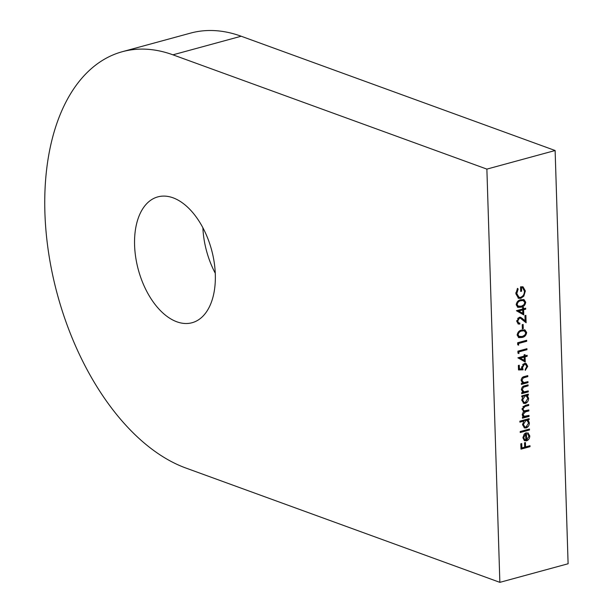 <?xml version="1.0" encoding="UTF-8"?>
<svg xmlns="http://www.w3.org/2000/svg" width="613" height="613" viewBox="0 0 613 613"><rect width="100%" height="100%" fill="white"/><g stroke="black" fill="none" stroke-linecap="round" stroke-linejoin="round"><path stroke-width="0.92" d="M134.584 245.116A65.216 37.929 -105.2 0 0 192.099 322.722A65.216 37.929 -105.2 0 0 215.316 274.501A65.216 37.929 -105.2 0 0 157.809 196.888A65.216 37.929 -105.2 0 0 134.584 245.116M202.88 227.783A65.216 37.929 -105.2 0 0 215.263 273.237M185.931 468.056A217.377 126.424 74.8 0 1 44.895 212.458A217.377 126.424 74.8 0 1 122.286 51.714A217.377 126.424 74.8 0 1 172.943 54.825L486.875 169.111L555.125 150.514L568.105 563.753L499.863 582.35L185.931 468.056M529.456 429.023L529.494 430.004L520.23 432.525L520.199 431.544L529.456 429.023M523.847 421.077L519.908 422.15L519.878 421.169L529.134 418.648L529.165 419.629L528.023 419.943L529.379 422.863C529.272 425.453 528.168 427.154 526.084 427.966L524.513 427.935L522.552 424.694L523.847 421.077L522.95 420.756L519.885 421.583M528.26 390.895L528.291 391.876L521.694 393.676L521.663 392.688L522.851 392.366L521.456 389.684C521.678 387.401 522.759 386.106 524.705 385.784L528.069 384.864L528.1 385.845L523.502 387.217L522.268 389.63L524.1 391.876L528.26 390.895M522.705 391.446L524.1 391.876M527.969 381.646L528 382.627L521.402 384.42L521.372 383.439L522.56 383.117L521.165 380.435C521.387 378.152 522.468 376.849 524.414 376.535L527.778 375.616L527.808 376.597L523.211 377.968L521.977 380.382L523.808 382.627L527.969 381.646M522.414 382.198L523.808 382.627M523.05 369.838L518.498 369.945L518.353 365.463L519.28 365.21L519.403 368.926L521.793 368.865L521.579 367.631L524.421 363.379L526.038 363.425L527.724 366.329L525.28 370.359L525.249 369.378L526.797 366.52L525.502 364.383L524.421 364.375L522.506 367.555L523.05 369.838L518.483 369.601M525.088 356.835L525.249 362.022L517.885 357.816L524.13 356.107L524.092 354.85L525.019 354.598L525.057 355.854L527.142 355.287L527.172 356.268L525.088 356.835L524.192 356.513L524.353 361.532M523.134 324.43L523.272 328.637L522.345 328.89L522.215 324.683L523.134 324.43M519.418 318.231L517.663 321.105L518.782 323.013L519.824 323.074L519.855 324.055L518.36 324.009L516.736 321.304L519.318 317.273L520.69 317.312L525.119 320.683L524.958 315.595L525.885 315.343L526.123 322.767L520.445 318.27L518.521 317.909L517.663 318.423M523.609 309.741L523.77 314.929L516.399 310.714L522.651 309.013L522.613 307.749L523.54 307.496L523.579 308.76L525.663 308.193L525.693 309.174L523.609 309.741L522.713 309.412L522.874 314.438M520.797 298.347L518.529 298.293L515.87 293.757L517.487 288.363L518.169 289.029L516.797 293.543L519.012 297.32L520.728 297.374C523.157 296.294 524.391 294.217 524.429 291.144L522.544 287.673L521.51 287.551L521.625 291.198L520.698 291.451L520.552 286.823L523.042 286.83L525.356 290.976L523.793 296.179L520.797 298.347L518.085 298.094M486.875 169.111L499.863 582.35M520.851 299.749L524.015 299.627L525.709 302.232C525.195 305.144 523.648 306.799 521.081 307.174L517.855 307.351L516.215 304.814C516.721 301.864 518.261 300.178 520.851 299.749M521.801 330.024L524.966 329.909L526.659 332.507C526.146 335.426 524.605 337.073 522.031 337.456L518.805 337.625L517.165 335.096C517.671 332.146 519.219 330.453 521.801 330.024M518.598 343.479L518.652 345.165L517.709 344.774L517.64 342.751L526.674 340.292L526.705 341.272L518.598 343.479L517.701 343.157L517.755 344.79M518.866 351.893L518.92 353.571L517.97 353.18L517.908 351.165L526.935 348.705L526.965 349.686L518.866 351.893L517.97 351.563L518.016 353.203M523.019 396.565L521.793 396.895L521.763 395.914L528.36 394.121L528.391 395.101L527.249 395.408L528.613 398.327C528.498 400.925 527.395 402.626 525.31 403.431L523.747 403.4L521.786 400.159L523.019 396.565L521.778 396.327M529.034 415.422L529.065 416.403L522.468 418.204L522.437 417.223L523.579 416.909L522.621 416.051L522.23 414.495L523.747 411.522L522.061 409.024L525.119 405.461L528.69 404.488L528.72 405.469L525.142 406.45L522.874 408.978L524.046 410.856L528.858 409.959L528.889 410.94L525.54 411.852L523.05 414.449L524.23 416.319L529.034 415.422M526.644 439.827L528.988 436.249L527.502 433.682L527.854 432.709L529.793 435.904C529.693 438.441 528.605 440.096 526.521 440.847L524.291 440.532L522.966 437.743L524.161 434.173L526.421 432.678L526.644 439.827L525.824 439.521M524.851 440.816L524.291 440.532M529.984 445.705L530.015 446.685L520.989 449.145L520.82 443.82L521.747 443.567L521.885 447.911L524.659 447.153L524.521 442.808L525.448 442.555L525.586 446.9L529.984 445.705M122.286 51.714L190.528 33.117A217.377 126.424 74.8 0 1 241.185 36.228L555.125 150.514M517.28 288.7L518.169 289.029M515.916 292.547L515.901 293.213L516.797 293.543M515.901 293.213L518.115 296.991L519.012 297.32M522.544 287.673L521.51 287.551M520.613 287.221L520.728 290.869L521.625 291.198M522.567 286.7L524.46 290.654L525.356 290.976M524.46 290.654L524.399 292.056M519.901 298.025L522.897 295.849L523.793 296.179M523.533 299.496L524.812 301.902L525.709 302.232M524.812 301.902L524.782 302.569M523.724 304.891L520.184 306.852L521.081 307.174M520.184 306.852L517.426 307.144M522.261 300.201L523.602 300.638L519.977 300.401L517.318 301.765M516.246 304.171L517.479 306.048L521.05 306.201C523.058 305.956 524.299 304.707 524.782 302.447L523.157 300.523L520.874 300.73C518.874 301.021 517.633 302.293 517.142 304.531L518.376 306.377M516.246 304.201L517.142 304.531M519.977 300.401L520.874 300.73M522.659 307.734L522.682 308.431L523.579 308.76M524.782 308.431L525.693 309.174M524.797 308.845L522.713 309.412M522.682 309.994L521.786 309.665L517.862 310.737L522.789 313.251L522.682 309.994L518.767 311.059L522.789 313.251M517.862 310.737L518.767 311.059M516.767 320.568L517.663 321.105M516.767 320.775L517.885 322.691L518.782 323.013M518.943 323.066L518.958 323.725L519.855 324.055M518.958 323.725L517.939 323.794M520.253 317.205L525.119 320.683M525.012 315.58L525.211 322.009M520.445 318.27L518.521 317.909M522.261 324.668L522.376 328.307L523.272 328.637M524.49 329.771L525.762 332.185L526.659 332.507M525.762 332.185L525.732 332.844M524.674 335.173L521.134 337.127L522.031 337.456M521.134 337.127L518.383 337.426M523.211 330.476L524.552 330.913L520.927 330.683L518.269 332.047M518.092 334.805L517.196 334.483L518.429 336.33L522 336.476C524.008 336.231 525.249 334.982 525.732 332.729L524.107 330.805L521.824 331.005C519.824 331.304 518.583 332.568 518.092 334.805L519.326 336.66M520.927 330.683L521.824 331.005M525.793 340.529L526.705 341.272M525.808 340.943L517.701 343.157M526.054 348.943L526.965 349.686M526.069 349.356L517.97 351.563M524.138 354.835L524.161 355.532L525.057 355.854M526.26 355.532L527.172 356.268M526.276 355.946L524.192 356.513M524.161 357.088L523.264 356.766L519.349 357.831L524.268 360.352L524.161 357.088L520.245 358.161L524.268 360.352M519.349 357.831L520.245 358.161M518.406 365.448L518.506 368.597L519.403 368.926M525.563 363.302L526.828 365.999L527.724 366.329M526.828 365.999L526.797 366.704M525.701 369.087L525.257 369.509M525.502 364.383L524.421 364.375M523.525 364.045L522.667 364.497M521.617 366.827L522.506 367.555M521.609 367.225L522.153 369.509M527.088 381.884L528 382.627M527.103 382.297L521.387 383.853M526.904 375.853L527.808 376.597M526.912 376.267L522.314 377.639L523.211 377.968M521.165 380.083L521.977 380.382M521.081 380.052L522.912 382.297M527.379 391.132L528.291 391.876M527.395 391.546L521.678 393.109M527.195 385.11L528.1 385.845M527.203 385.523L522.605 386.895L523.502 387.217M521.456 389.339L522.268 389.63M521.372 389.309L523.203 391.546M527.486 394.358L528.391 395.101M527.494 394.772L526.352 395.086L527.249 395.408M526.352 395.086L527.716 398.006M527.755 398.021L528.613 398.327M526.276 401.921L524.414 403.109L525.31 403.431M524.414 403.109L523.31 403.193M524.215 395.669L525.111 395.99L522.59 399.929L524.084 402.412L525.287 402.45L527.801 398.519L526.352 396.013L524.215 395.669L522.843 396.504M521.793 400.373L524.084 402.412M521.786 399.638L522.59 399.929M526.352 396.013L525.111 395.99M528.153 415.66L529.065 416.403M528.168 416.081L522.445 417.637M527.808 404.733L528.72 405.469M527.824 405.147L522.889 406.641M522.069 408.679L522.874 408.978M522.084 409.315L524.046 410.856M527.985 410.197L528.889 410.94M527.992 410.61L522.996 412.181M522.238 414.15L523.05 414.449M522.253 414.763L524.23 416.319M528.253 418.886L529.165 419.629M528.268 419.3L527.126 419.614L528.023 419.943M527.126 419.614L528.483 422.533M528.529 422.549L529.379 422.863M527.05 426.456L525.188 427.636L526.084 427.966M525.188 427.636L524.077 427.721M524.981 420.196L525.877 420.526L523.364 424.457L524.851 426.939L526.061 426.977L528.575 423.047L527.126 420.549L524.981 420.196L523.64 421.001M522.567 424.901L524.851 426.939M522.56 424.165L523.364 424.457M527.126 420.549L525.877 420.526M528.582 429.261L529.494 430.004M528.59 429.675L520.215 431.958M527.801 432.855L528.889 435.483M528.912 435.582L529.793 435.904M527.318 439.529L525.625 440.525L526.521 440.847M525.625 440.525L524.414 440.609M525.548 433.023L525.571 433.851M522.973 437.912L523.556 439.031L524.935 439.613M525.831 439.942L525.64 433.881L523.77 437.467L524.452 439.36L525.831 439.942L524.238 439.467M524.759 433.552L525.64 433.881M523.556 439.031L524.452 439.36M522.973 437.176L523.77 437.467M529.103 445.942L530.015 446.685M529.119 446.356L520.966 448.578M520.866 443.804L520.981 447.582L521.885 447.911M524.567 442.793L524.69 446.57L525.586 446.9M172.943 54.825L241.185 36.228M521.724 318.277L522.621 318.599M523.808 377.118L524.705 377.439M524.1 386.366L524.996 386.696M524.245 406.12L525.142 406.45M524.636 411.53L525.54 411.852"/></g></svg>
